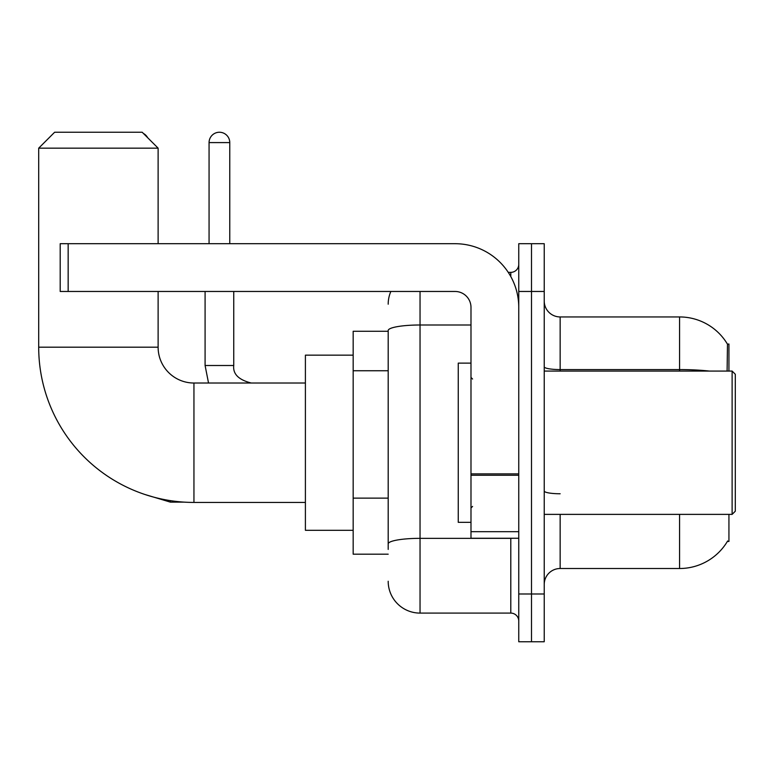 <?xml version="1.0" encoding="UTF-8"?>
<svg xmlns="http://www.w3.org/2000/svg" width="774" height="774" viewBox="0 0 774 774"><rect width="100%" height="100%" fill="white"/><g stroke="black" fill="none" stroke-linecap="round" stroke-linejoin="round"><path stroke-width="1.16" d="M728.934 371.075L728.934 344.014L727.483 344.207A55.728 55.728 0 0 0 679.572 316.943A55.728 55.728 0 0 1 727.366 344.014A55.728 55.728 0 0 0 679.572 316.943L560.153 316.943A15.925 15.925 0 0 1 544.228 301.018A15.925 15.925 0 0 0 560.153 316.943L560.153 371.075M728.934 514.381L728.934 541.442L727.366 541.442L727.647 540.968A55.728 55.728 0 0 1 679.572 568.513A55.728 55.728 0 0 0 727.366 541.442M388.19 331.272L353.167 331.272L353.167 554.184L388.19 554.184M544.228 584.438A15.925 15.925 0 0 1 560.153 568.513L679.572 568.513L679.572 514.381M531.496 593.987L531.496 641.752L544.228 641.752L544.228 593.987L531.496 593.987L531.496 641.752L518.754 641.752L518.754 593.987L531.496 593.987L531.496 291.469L531.496 593.987M518.754 593.987L518.754 243.704L531.496 243.704L531.496 291.469L531.496 243.704L544.228 243.704L544.228 593.987M727.096 371.075L727.483 344.207A55.728 55.728 0 0 0 679.572 316.943L679.572 369.575L560.153 369.575A15.925 2.767 0 0 1 544.228 366.808M388.19 549.405L388.19 330.517A31.84 5.534 180 0 1 420.04 324.993L470.989 324.993M420.04 291.469L420.04 613.095L510.792 613.095L510.792 538.259M508.257 272.361L510.792 272.361A7.963 7.963 0 0 0 518.754 264.398M518.754 621.058A7.963 7.963 0 0 0 510.792 613.095M388.19 304.201A31.84 31.84 0 0 1 390.851 291.469M420.04 613.095A31.84 31.84 0 0 1 388.19 581.255M305.401 502.432L193.945 502.432A155.245 155.245 0 0 1 38.7 347.197L38.7 148.163L54.625 132.248L142.193 132.248L158.119 148.163L38.7 148.163M193.945 502.432L193.945 383.024A35.827 35.827 0 0 1 158.119 347.197L158.119 291.469M158.119 243.704L158.119 148.163M353.167 355.16L305.401 355.16L305.401 530.296L353.167 530.296M143.422 133.476A10.352 10.352 0 0 1 147.65 137.704M209.067 243.704L209.067 142.59A10.352 10.352 0 0 1 219.419 132.248A10.352 10.352 0 0 1 229.772 142.59L229.772 243.704M205.091 291.469L205.091 365.502L233.748 365.502L233.748 291.469M518.754 538.259L470.989 538.259L470.989 473.872L518.754 473.872M518.754 307.384A63.691 63.691 0 0 0 455.064 243.704L68.16 243.704L68.16 291.469L455.064 291.469A15.925 15.925 0 0 1 470.989 307.384L470.989 473.872M68.16 291.469L60.198 291.469L60.198 243.704L68.16 243.704M732.117 371.075L735.3 374.258L735.3 511.198L732.117 514.381L732.117 371.075L544.228 371.075M470.989 363.112L458.256 363.112L458.256 522.344L470.989 522.344M388.19 370.746L353.167 370.746M388.19 498.127L353.167 498.127M560.153 514.381L560.153 568.513M709.429 371.075A55.728 9.675 180 0 0 679.572 369.575L679.572 371.075M544.228 291.469L518.754 291.469M560.153 493.764A15.925 2.767 -0 0 1 544.228 490.997M513.559 538.259A7.963 1.384 0 0 1 510.792 538.346L420.04 538.346A31.84 5.534 180 0 0 388.19 543.88M510.792 276.56L510.792 272.361M38.7 347.197L158.119 347.197M183.999 502.123L170.377 502.123L144.999 494.518L170.377 502.123L144.999 494.518L170.377 502.123L144.999 494.518L170.377 502.123L144.999 494.518L170.377 502.123L170.377 500.633M209.067 142.59L229.772 142.59M518.754 475.255L470.989 475.255M470.989 531.68L518.754 531.68M305.401 383.024L193.945 383.024M144.999 494.518L170.377 502.123M205.091 365.502L208.535 383.024L205.091 365.502M233.748 365.502C232.78 373.997 238.624 379.841 251.26 383.024C238.624 379.841 232.78 373.997 233.748 365.502C232.78 373.997 238.624 379.841 251.26 383.024C238.624 379.841 232.78 373.997 233.748 365.502C232.78 373.997 238.624 379.841 251.26 383.024C238.624 379.841 232.78 373.997 233.748 365.502C232.78 373.997 238.624 379.841 251.26 383.024C238.624 379.841 232.78 373.997 233.748 365.502M544.228 514.381L732.117 514.381M472.585 379.037L470.989 377.451M472.585 506.419L470.989 508.005"/></g></svg>
